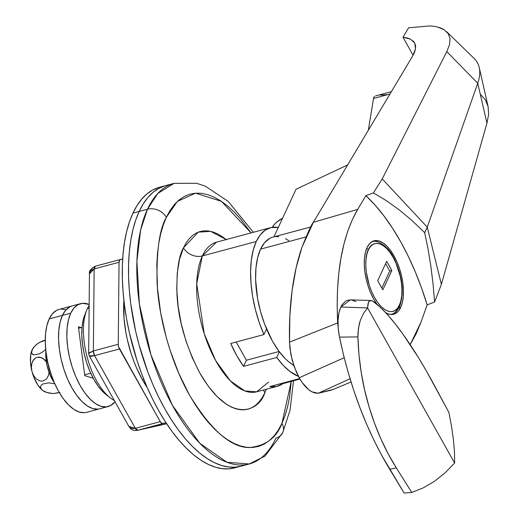 <?xml version="1.0" encoding="UTF-8"?>
<svg xmlns="http://www.w3.org/2000/svg" width="519" height="519" viewBox="0 0 519 519"><rect width="100%" height="100%" fill="white"/><g stroke="black" fill="none" stroke-linecap="round" stroke-linejoin="round"><path stroke-width="0.78" d="M399.39 305.185C397.288 312.159 386.168 317.784 374.556 297.582C363.19 276.841 365 254.621 368.347 249.866A2.42 1.881 -155.1 0 0 366.641 248.556A2.42 1.881 24.9 0 1 368.347 249.866L370.462 246.486L373.096 244.293L376.139 243.379L379.48 243.781L382.996 245.481L386.538 248.406L389.977 252.455L393.188 257.463L396.036 263.243L400.24 276.212L401.434 282.894L401.953 289.375L401.777 295.402L400.908 300.735L399.39 305.185L397.275 308.565L394.648 310.751L391.598 311.666L388.257 311.264L384.748 309.571L381.206 306.638L377.761 302.596L374.556 297.582L371.708 291.801L369.32 285.469L366.31 272.151L365.791 265.67L365.966 259.649L366.829 254.31L368.347 249.866C370.449 242.886 381.569 237.267 393.188 257.463C404.548 278.21 402.738 300.423 399.39 305.185A2.42 1.881 24.9 0 1 399.513 306.755A2.42 1.881 -155.1 0 0 399.39 305.185M390.781 314.488L391.508 314.326A37.524 17.328 -105 0 1 390.781 314.488M398.391 307.644A37.524 17.328 -105 0 1 391.508 314.326C394.051 314.131 396.724 311.608 399.513 306.755A2.42 1.881 24.9 0 1 398.391 307.644M372.785 241.672A38.01 17.549 75 0 0 372.032 241.64M400.674 307.469L398.916 307.942L400.674 307.469L402.322 302.655L403.257 296.881L403.451 290.355L402.887 283.342L401.596 276.102L399.624 268.92L397.041 262.063L393.96 255.802L390.483 250.379L386.759 245.993L382.918 242.827L379.123 240.991L375.503 240.557L372.207 241.543L369.353 243.917L367.063 247.576A38.01 17.549 -105 0 1 374.03 240.81A38.01 17.549 -105 0 1 397.833 263.963A38.01 17.549 -105 0 1 400.674 307.469A38.01 17.549 -105 0 1 393.707 314.242A38.01 17.549 -105 0 1 385.812 312.827L388.621 314.06L392.241 314.488L395.536 313.502L398.384 311.134L400.674 307.469M305.944 236.962L260.557 249.126A67.788 31.302 75 0 0 260.934 312.944A67.788 31.302 75 0 0 293.741 365.357L288.791 361.873L285.372 358.765L278.729 350.948L272.533 341.275L264.612 324.103L260.532 311.523L257.606 298.594L255.608 279.65L255.951 268.018L257.619 257.709L260.557 249.126L305.944 236.962M380.349 95.133L386.694 94.698M375.432 96.015L376.813 95.606L375.432 96.015M373.868 97.183L374.42 96.547L373.511 98.454L368.354 130.23L373.511 98.454L389.957 94.049L373.511 98.454L373.868 97.183M272.371 227.309A14.526 6.228 150.7 0 1 282.589 218.227L276.504 222.327L273.935 224.935L272.287 227.478M296.038 189.266L273.941 236.846L296.038 189.266L347.633 164.932L296.038 189.266M414.655 42.882L415.596 45.789L415.511 48.87L414.532 52.302L412.663 56.02L313.379 222.294L357.662 209.404L365.863 195.676L373.427 192.925L382.218 178.932L427.247 227.14L424.678 232.674L412.177 220.679L399.371 209.981L386.408 200.691L373.427 192.925L382.218 178.932L446.801 51.621L449.551 44.712L450.025 38.633L448.182 33.579L444.089 29.713C440.359 27.481 435.545 26.229 429.661 25.95L408.622 27.786L402.978 37.232L410.497 39.139L414.772 43.109L415.511 48.87L412.663 56.02L313.379 222.294L301.941 247.31L296.122 267.836L292.074 290.711L289.855 315.61L289.511 342.157L289.913 348.197L292.275 360.543L296.485 372.357L299.191 377.735L302.175 382.503L308.578 389.594L311.815 391.787L315.078 393.039L318.186 393.259L331.647 390.074M310.725 226.991L273.941 236.846L310.725 226.991M273.967 236.794L272.981 237.053A67.788 31.302 75 0 0 260.557 249.126L264.638 242.594L269.718 238.364L272.572 237.17M333.328 389.38L318.186 393.259L350.059 378.773L318.186 393.259L311.815 391.787A38.737 17.886 75 0 1 305.367 386.519A38.737 17.886 75 0 1 299.191 377.735L344.207 357.734L299.191 377.735L294.143 366.518L290.861 354.438L289.511 342.157A246.947 114.024 -105 0 1 301.941 247.31C308.02 232.045 311.835 223.708 313.379 222.294L357.662 209.404L365.863 195.676L374.965 204.966L383.852 215.8L392.422 228.042L400.577 241.556L408.213 256.178L415.245 271.735L421.584 288.051L427.163 304.925L434.611 301.941L427.163 304.925L420.961 322.202L427.163 304.925A164.633 76.021 75 0 0 365.863 195.676L373.427 192.925L386.408 200.691L399.371 209.981L412.177 220.679L424.678 232.674L428.039 248.938L430.835 266.039L433.028 283.77L434.611 301.941L441.39 284.367L427.247 227.14L424.678 232.674L428.039 248.938L430.835 266.039L433.028 283.77L434.611 301.941L441.39 284.367L486.945 123.159L488.632 114.375L488.087 106.492L485.297 99.713L480.347 94.296M420.961 322.202L410.172 344.629L416.238 333.626L420.961 322.202M408.622 27.786L402.978 37.232L413.098 55.274L402.978 37.232L407.117 37.919L410.497 39.139M446.548 31.62L474.119 58.42A96.839 41.514 150.7 0 1 477.733 83.235L446.801 51.621L382.218 178.932L427.247 227.14L477.733 83.235L446.801 51.621L449.551 44.712L450.025 38.633L448.182 33.579L444.089 29.713L437.854 27.144M413.066 40.884L414.772 43.109M289.511 342.157L337.668 322.922L338.394 329.98L337.668 322.922L289.511 342.157M357.662 209.404C342.047 236.443 335.384 274.285 337.668 322.922L337.175 305.561L337.564 288.966L338.816 273.124L340.957 258.053L343.928 244.086L347.704 231.312L352.284 219.738L357.662 209.404M486.945 123.159L441.39 284.367L427.247 227.14L477.733 83.235L486.945 123.159L488.632 114.375L488.087 106.492L479.251 67.561A96.839 41.514 150.7 0 1 477.733 83.235L486.945 123.159M288.836 240.654L285.418 238.708M278.768 236.677L275.602 236.606M90.728 373.2L84.649 374.828L90.728 373.2M78.596 328.287L82.021 327.372L78.596 328.287M376.924 304.212A38.01 17.549 -105 0 1 367.063 247.576L365.421 252.39L364.481 258.17L364.293 264.69L364.857 271.703L366.148 278.943L368.12 286.131L370.696 292.982L373.784 299.242L377.255 304.666M391.56 314.52A38.01 17.549 75 0 0 392.195 314.118M371.377 242.055A37.524 17.328 -105 0 1 372.084 241.835L371.377 242.055M386.7 261.323L377.702 280.695L382.84 289.849L391.839 270.483L386.7 261.323L391.839 270.483L382.84 289.849L377.702 280.695L386.7 261.323M381.848 288.077L389.763 271.035L391.839 270.483L389.763 271.035L385.617 263.652L389.763 271.035L381.848 288.077M114.323 400.525A53.262 24.594 -105 0 1 110.294 397.911A53.262 24.594 -105 0 1 86.757 310.051A53.262 24.594 -105 0 1 87.341 308.701A53.262 24.594 75 0 0 87.886 359.693A53.262 24.594 75 0 0 114.323 400.525M86.757 310.051L84.798 314.858A48.423 22.356 75 0 0 106.2 394.725A48.423 22.356 75 0 0 108.199 396.14M281.953 423.322C276.692 437.686 265.897 445.756 249.574 447.547C231.117 447.793 211.077 430.283 189.454 395.03C169.694 360.355 158.509 314.592 157.088 282.745C156.459 250.735 159.541 228.924 166.346 217.318A14.526 11.282 -155.1 0 0 147.474 209.209L140.617 230.06L136.906 261.278L139.371 303.952L151.003 354.964L172.366 405.261L199.776 443.245L226.998 462.299L249.302 463.967A145.262 67.074 -105 0 1 158.347 375.477A145.262 67.074 -105 0 1 147.474 209.209L139.183 211.428A145.262 67.074 75 0 0 150.049 377.702A145.262 67.074 75 0 0 241.004 466.192A145.262 67.074 75 0 0 245.072 464.79A145.262 67.074 -105 0 1 241.004 466.192A145.262 67.074 -105 0 1 150.049 377.702A145.262 67.074 -105 0 1 139.183 211.428L135.712 220.114L132.89 229.826L130.756 240.453L129.315 251.91L128.589 264.074L128.589 276.835L129.302 290.069L130.73 303.647L135.667 331.31L139.131 345.135L147.87 372.091L153.066 384.962L158.743 397.269L164.854 408.888L171.335 419.702L178.127 429.622L185.16 438.536L192.367 446.366L199.685 453.035L207.036 458.485L214.347 462.65L221.561 465.504L228.594 467.009L235.392 467.158L241.037 466.179L235.392 467.158L228.594 467.009L221.561 465.504L214.347 462.65L207.036 458.485L199.685 453.035L192.367 446.366L185.16 438.536L178.127 429.622L171.335 419.702L164.854 408.888L158.743 397.269L153.066 384.962L147.87 372.091L139.131 345.135L135.667 331.31L130.73 303.647L129.302 290.069L128.589 276.835L128.589 264.074L129.315 251.91L130.756 240.453L132.89 229.826L135.712 220.114L139.183 211.428L147.474 209.209A145.262 67.074 -105 0 1 174.105 183.343L157.815 193.444L147.474 209.209A14.526 11.282 24.9 0 1 166.346 217.318L170.024 210.487L174.222 204.72L178.906 200.068L184.024 196.565L189.526 194.262L195.365 193.172L201.476 193.302L207.808 194.657L214.302 197.226L220.886 200.976L227.497 205.881L234.082 211.882L240.569 218.927L251.066 232.901L221.451 201.353L195.553 193.159L177.362 201.43L166.346 217.318L163.226 225.136L160.689 233.868L158.762 243.437L157.471 253.746L156.816 264.696L157.458 288.09L160.656 312.723L166.301 337.648L169.973 349.923L178.841 373.498L189.454 395.03L195.287 404.762L201.398 413.688L207.723 421.713L214.211 428.759L220.796 434.76L227.413 439.664L233.998 443.414L240.485 445.983L246.817 447.339L252.935 447.469L258.773 446.379L264.275 444.076L269.393 440.573L274.071 435.921L278.275 430.154L281.953 423.322A14.526 11.282 24.9 0 1 282.686 432.755A14.526 11.282 -155.1 0 0 281.953 423.322L285.074 415.505L287.61 406.773L289.537 397.204L291.243 381.4L281.953 423.322M270.477 227.698A77.474 35.772 -105 0 1 278.307 227.452L270.957 227.582L265.261 230.105L260.317 234.796L256.276 241.497L202.339 255.945L256.276 241.497L253.246 250.015L251.332 260.097L250.586 271.443L251.027 283.718L252.643 296.55L255.393 309.564L259.182 322.364L263.905 334.573L266.532 328.929L263.905 334.573L230.721 343.468L236.774 355.697L243.567 366.356L276.75 357.468L279.378 351.817L276.75 357.468L283.199 365.311L289.849 371.396L298.457 376.392A77.474 35.772 -105 0 1 276.75 357.468L243.567 366.356A77.474 35.772 -105 0 1 230.721 343.468L263.905 334.573A77.474 35.772 -105 0 1 256.276 241.497A77.474 35.772 -105 0 1 270.477 227.698L216.54 242.152L202.339 255.945A14.526 11.282 24.9 0 1 183.473 247.835L179.49 259.487L177.226 273.474L176.765 289.258L178.121 306.242L181.248 323.765L186.023 341.152L192.264 357.74L199.731 372.895L208.138 386.026L217.156 396.626L226.446 404.301L231.078 406.941L235.645 408.751L240.102 409.705L244.404 409.796L248.51 409.03L252.383 407.409L255.984 404.943L259.279 401.667L262.238 397.606L264.826 392.805A14.526 11.282 24.9 0 1 263.646 389.944A14.526 11.282 -155.1 0 0 264.826 392.805L266.331 389.224L264.826 392.805C259.318 411.093 230.17 425.827 199.731 372.895C185.685 345.563 178.095 319.224 176.96 293.877C176.512 271.353 178.685 256.01 183.473 247.835L198.18 232.168L210.636 231.357L226.226 239.557M89.119 308.228L87.341 308.701L89.119 308.228M282.686 432.755A14.526 11.282 24.9 0 1 275.926 438.101A145.262 67.074 -105 0 1 249.302 463.967L265.027 456.052L282.68 432.775L290.037 410.244L293.52 380.79M269.828 386.564L299.664 378.565L269.828 386.564L276.724 386.428L282.926 383.625A77.474 35.772 -105 0 1 277.386 386.259A77.474 35.772 -105 0 1 269.828 386.564M299.956 379.065L282.926 383.625L282.79 383.087L282.926 383.625L299.956 379.065M216.54 242.152A77.474 35.772 75 0 0 202.339 255.945A77.474 35.772 75 0 0 208.138 344.622A77.474 35.772 75 0 0 256.646 391.819L268.667 382.068M158.71 187.482L152.599 190.045L146.916 193.931L141.713 199.101L137.042 205.511L132.955 213.095L139.183 211.428A145.262 67.074 -105 0 1 165.808 185.568A145.262 67.074 75 0 0 139.183 211.428L143.27 203.844L147.934 197.434L153.137 192.264L158.82 188.378L164.938 185.815L158.82 188.378L153.137 192.264L147.934 197.434L143.27 203.844L139.183 211.428L132.955 213.095A145.262 67.074 75 0 0 143.821 379.37A145.262 67.074 75 0 0 234.776 467.859L249.302 463.967M84.837 314.767L83.241 319.762L82.047 327.119L81.801 335.43L82.521 344.369L84.162 353.588L86.679 362.742L89.962 371.474L93.894 379.447L98.318 386.357L103.06 391.942L106.311 394.81M226.505 239.784L221.853 236.34L217.214 233.699L212.647 231.889L208.197 230.936L203.889 230.845L199.783 231.61L195.91 233.232L192.309 235.697L189.02 238.974L186.062 243.035L183.473 247.835A14.526 11.282 -155.1 0 0 202.339 255.945L196.701 283.718L204.22 333.685L215.619 360.51L230.235 380.764L244.754 390.93L256.646 391.819L277.386 386.259M89.145 305.451A53.262 24.594 75 0 0 87.341 308.701A53.262 24.594 -105 0 1 89.145 305.451M279.112 351.467L246.415 360.225L236.184 342.002L246.415 360.225L279.112 351.467M243.567 366.356L246.415 360.225L243.567 366.356M162.739 186.561A145.262 67.074 75 0 0 159.586 187.236A145.262 67.074 75 0 0 132.955 213.095L129.49 221.782L126.668 231.493L124.534 242.12L123.094 253.577L122.367 265.741L122.361 278.502L123.081 291.736L124.508 305.315L126.636 319.107L129.445 332.984L136.99 360.439L141.648 373.758L146.845 386.629L152.521 398.936L158.632 410.555L165.113 421.37L171.899 431.289L178.938 440.203L186.146 448.033L193.457 454.702L200.808 460.152L208.125 464.317L215.34 467.171L222.372 468.676L229.164 468.826L234.815 467.846M142.414 379.772L143.834 379.389L142.414 379.772L147.305 387.699A75.054 34.656 75 0 1 142.414 379.772A75.054 34.656 75 0 1 123.911 300.391L124.047 318.381L125.883 332.523L127.337 339.692L131.236 353.88L133.643 360.757L136.322 367.413L142.414 379.772M166.683 423.789L137.541 430.316C130.256 431.03 130.412 427.624 128.868 426.449L89.287 355.917L94.562 355.632L135.349 428.318A4.84 2.238 75 0 0 137.846 430.238L166.677 423.783L137.846 430.238L135.349 428.318L128.868 426.449L129.873 427.624L132.274 428.577L135.349 428.318L160.241 421.649A4.84 2.238 -105 0 0 162.739 423.569L137.846 430.238L166.054 422.823L162.129 423.536L160.241 421.649L118.553 346.686L118.241 344.279L119.046 262.277L119.811 259.798L122.679 258.987L120.337 259.513A4.84 2.238 -105 0 0 120.291 259.519A4.84 2.238 -105 0 0 119.046 262.277L94.16 268.946L93.349 350.948L118.241 344.279L119.046 262.277L94.16 268.946L91.357 270.282L89.748 272.371L89.456 273.889L94.16 268.946L95.444 266.182A4.84 2.238 75 0 0 95.399 266.189A4.84 2.238 75 0 0 94.16 268.946L93.349 350.948A4.84 2.238 75 0 0 94.562 355.632L135.349 428.318L160.241 421.649L119.454 348.963L94.562 355.632L91.675 356.229L89.806 356.229L89.242 355.632M90.656 270.418L92.544 267.726M137.846 430.238L134.583 430.355M88.781 353.835L88.95 352.914L93.349 350.948L88.671 353.497L89.456 273.889C88.84 271.236 90.819 268.673 95.399 266.189L120.252 259.532M94.562 355.632L119.454 348.963A4.84 2.238 -105 0 1 118.241 344.279L93.349 350.948L94.562 355.632M59.049 309.415L56.376 310.479L52.387 313.8L49.175 318.932L62.449 315.37A53.262 24.594 -105 0 1 72.212 305.892A53.262 24.594 75 0 0 62.449 315.37L65.66 310.239L69.65 306.917L72.323 305.86L69.65 306.917L65.66 310.239L62.449 315.37A53.262 24.594 75 0 0 66.432 376.34A53.262 24.594 75 0 0 99.784 408.784A53.262 24.594 -105 0 1 66.432 376.34A53.262 24.594 -105 0 1 62.449 315.37L60.146 322.117L58.835 330.214L58.563 339.355L59.354 349.183L61.164 359.33L63.928 369.398L67.541 379L71.862 387.771L76.728 395.374L81.95 401.518L87.328 405.955L92.654 408.531L97.728 409.141L92.654 408.531L87.328 405.955L81.95 401.518L76.728 395.374L71.862 387.771L67.541 379L63.928 369.398L61.164 359.33L59.354 349.183L58.563 339.355L58.835 330.214L60.146 322.117L62.449 315.37L70.746 313.152L49.175 318.932A53.262 24.594 75 0 0 53.159 379.895A53.262 24.594 75 0 0 86.511 412.339L108.082 406.559A53.262 24.594 -105 0 1 74.73 374.115A53.262 24.594 -105 0 1 70.746 313.152L68.443 319.892L67.133 327.989L66.86 337.129L67.652 346.964L69.462 357.104L72.225 367.173L75.839 376.781L80.16 385.552L85.025 393.155L90.248 399.293L95.626 403.737L100.952 406.312L106.025 406.915L110.644 405.534L115.01 401.751A53.262 24.594 -105 0 1 108.082 406.559M89.151 304.458L82.566 303.31L77.947 304.698L73.958 308.02L70.746 313.152A53.262 24.594 -105 0 1 80.51 303.667A53.262 24.594 -105 0 1 89.151 304.458M93.232 378.254L84.753 375.659L78.401 326.788L81.107 327.619L78.401 326.788L84.753 375.659L93.232 378.254M80.51 303.667L58.939 309.447A53.262 24.594 75 0 0 49.175 318.932L46.872 325.673L45.555 333.769L45.289 342.91L46.074 352.745L47.884 362.885L50.654 372.953L54.268 382.561L58.589 391.332L63.454 398.936L68.677 405.073L74.055 409.517L79.381 412.092L84.454 412.696M66.069 309.7L60.995 309.09M51.932 376.684L48.02 364.124L46.827 357.623A38.737 17.886 75 0 0 51.932 376.677M45.86 350.954A26.631 12.294 75 0 0 54.43 382.938L50.22 375.282L47.028 365.447L45.73 355.463L45.867 350.889M33.294 347.879A24.211 11.178 75 0 0 32.152 349.825A24.211 11.178 75 0 0 31.938 371.345L33.514 375.334L36.064 378.688L39.496 380.797L41.41 381.147L43.311 380.933L46.554 378.883L48.507 375.321L49.052 372.344L48.507 375.321L46.554 378.883L43.311 380.933L41.41 381.147L39.496 380.797L36.064 378.688L33.514 375.334L31.938 371.345A24.211 11.178 75 0 0 42.642 390.418L40.956 388.595L40.508 386.636L41.682 384.754L42.941 383.969L48.734 382.853L54.839 383.781L48.734 382.853L42.941 383.969L41.682 384.754L40.508 386.636L40.956 388.595L42.642 390.418A24.211 11.178 75 0 0 45.088 391.877M45.03 391.858L48.916 393.091L53.107 393.532L57.22 393.039L59.147 392.312L57.22 393.039L53.107 393.532L47.021 392.598L42.642 390.418L45.069 391.871M33.08 348.178L31.704 351.026L31.633 353.108L32.846 354.542L33.988 354.879L39.152 353.906L42.889 351.83L45.944 349.255L42.889 351.83L39.152 353.906L33.988 354.879L32.068 353.932L31.523 352.135L32.152 349.825L34.001 346.984L33.261 347.925M33.78 347.256L36.362 344.629L39.827 342.229L45.419 340.302L41.747 341.294L38.004 343.364L34.961 345.933L32.846 348.56L30.848 354.055L30.452 362.184L31.938 371.345L31.374 367.076L31.97 362.898L33.93 359.336L35.435 358.065L37.193 357.293L41.001 357.448L44.42 359.563L46.34 361.879L42.805 358.305L39.087 357.091L37.193 357.293L35.435 358.065L32.768 360.99L31.97 362.898L31.374 367.076L31.938 371.345L33.878 377.326L37.881 385.104L42.642 390.418L47.021 392.598M372.642 301.001L380.816 307.735L387.849 315.065L395.244 323.888L402.919 334.1L418.599 357.857L426.579 371.332L448.922 412.456L451.621 426.865L453.483 440.203L454.495 452.302L454.631 463.039L367.569 307.897L363.449 313.444L360.335 320.333L359.213 324.213L357.993 332.543L357.915 336.909L358.966 354.775L361.211 372.421L364.604 389.86L369.093 406.935L374.543 423.303L380.927 438.97L388.225 453.911L396.321 467.904L411.768 492.46L404.139 493.05L389.678 469.26L396.321 467.904L411.768 492.46L404.139 493.05L381.484 454.968L373.784 439.911L366.576 424.094L359.868 407.506L353.75 390.366L348.294 372.824L343.533 355.035L339.51 337.116L338.239 328.391L338.044 320.204L338.92 312.931L340.827 307.014L342.144 304.64L345.401 301.279L347.282 300.332L350.435 299.859M367.569 307.897L368.496 302.214L369.23 301.182L370.955 300.52L350.403 299.859L340.827 307.014C337.551 314.592 337.11 324.628 339.51 337.116L357.915 336.909L358.428 328.313L360.335 320.333L363.449 313.444L367.569 307.897L340.827 307.014L367.569 307.897L454.631 463.039L444.854 473.062L454.631 463.039L454.495 452.302L453.483 440.203L451.621 426.865L448.922 412.456L434.52 385.656C423.874 365.863 413.345 348.677 402.919 334.1C392.526 319.555 382.931 308.837 374.147 301.961L371.319 300.553L369.23 301.182L367.977 303.699L367.569 307.897M411.768 492.46L423.296 487.854L434.364 481.366L444.854 473.062L434.364 481.366L423.296 487.854L411.768 492.46M351.48 299.956L356.002 301.604M339.51 337.116C349.812 386.61 366.537 430.653 389.678 469.26L396.321 467.904C384.916 449.746 375.84 429.427 369.093 406.935C362.353 384.514 358.629 361.172 357.915 336.909L339.51 337.116M391.508 314.326L390.885 314.495M351.039 381.965L333.406 389.367M399.513 306.755C404.418 292.943 402.686 276.971 394.304 258.838C387.583 244.339 375.393 239.402 372.084 241.835L371.461 241.997M391.365 91.694L376.34 95.717M110.294 397.911L106.2 394.725M253.376 232.285L228.126 201.333L205.388 186.217L196.643 183.285L174.105 183.343L159.586 187.236M95.399 266.189L120.291 259.519M88.671 353.497L89.287 355.917M54.06 393.512L59.841 392.338M42.59 340.964L45.257 340.217"/></g></svg>

